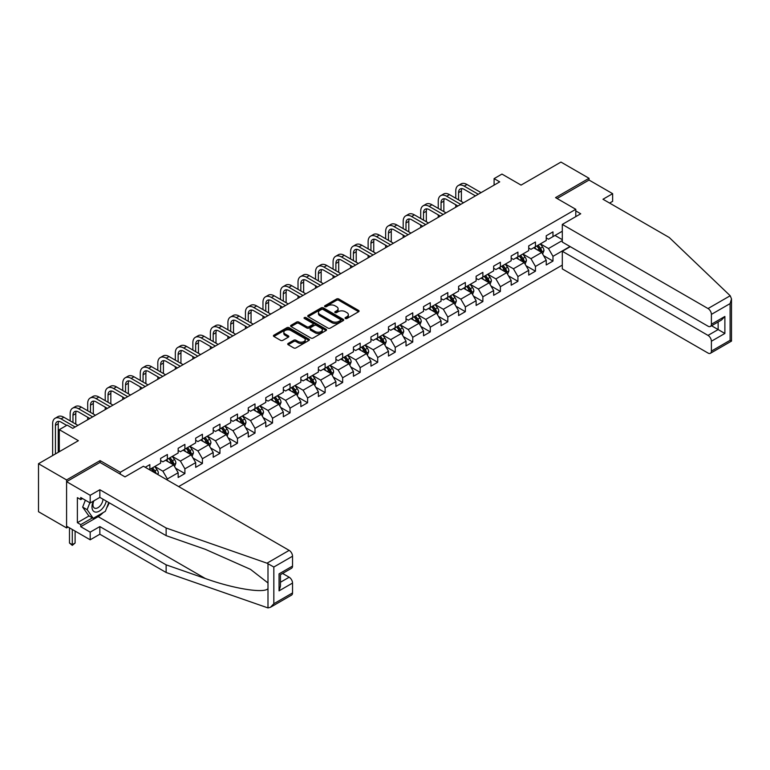 <?xml version="1.0" encoding="UTF-8"?>
<svg xmlns="http://www.w3.org/2000/svg" width="770" height="770" viewBox="0 0 770 770"><rect width="100%" height="100%" fill="white"/><g stroke="black" fill="none" stroke-linecap="round" stroke-linejoin="round"><path stroke-width="1.16" d="M345.374 318.491A1.088 0.626 0 0 0 346.914 318.491L358.637 311.725A1.559 0.905 0 0 0 359.089 311.09A1.559 0.905 0 0 0 358.637 310.454L338.781 298.991A1.559 0.905 0 0 0 336.577 298.991L324.863 305.757A1.088 0.626 0 0 0 326.403 306.653L327.924 305.777A4.995 2.878 0 0 1 334.979 305.777L336.634 306.73A4.995 2.878 0 0 1 338.097 308.77A4.995 2.878 0 0 1 336.634 310.811L335.114 311.677A1.088 0.626 0 0 0 336.663 312.572L338.174 311.696A4.995 2.878 0 0 1 345.239 311.696L346.895 312.649A4.995 2.878 0 0 1 348.348 314.689A4.995 2.878 0 0 1 346.895 316.73L345.374 317.606A1.088 0.626 0 0 0 345.374 318.491L345.374 317.606M288.163 343.439A1.559 0.905 0 0 0 287.711 344.075A1.559 0.905 0 0 0 288.163 344.71L293.736 347.925A1.559 0.905 0 0 0 295.94 347.925L308.953 340.417A1.559 0.905 0 0 0 309.405 339.772A1.559 0.905 0 0 0 308.953 339.137L289.106 327.683A1.559 0.905 0 0 0 286.892 327.683L273.879 335.191A1.559 0.905 0 0 0 273.427 335.826A1.559 0.905 0 0 0 273.879 336.461L280.607 340.35A1.559 0.905 0 0 0 282.811 340.35L288.384 337.135A1.559 0.905 0 0 0 288.846 336.5A1.559 0.905 0 0 0 288.384 335.864L285.044 333.939A4.168 2.406 0 0 1 283.822 332.236A4.168 2.406 0 0 1 286.401 330.003A4.168 2.406 0 0 1 290.945 330.532L304.015 338.078A4.168 2.406 0 0 1 305.238 339.772A4.168 2.406 0 0 1 302.668 342.005A4.168 2.406 0 0 1 298.115 341.476L295.94 340.225A1.559 0.905 0 0 0 293.736 340.225L288.163 343.439L288.163 344.71L293.736 341.524L293.736 340.225M609.599 203.078L612.641 201.326L612.641 193.674L589.04 180.045L589.04 178.294L560.955 162.075L521.069 185.108L501.963 174.078L494.099 178.621L499.72 181.864L72.765 428.361L67.154 425.117L59.29 429.66L59.29 451.711M100.071 462.481L100.071 460.604L66.586 479.931L38.5 463.713L78.386 440.69L59.29 429.66M100.071 460.604L120.293 472.28L575.787 209.305L575.787 216.63M589.04 178.294L555.555 197.63L575.787 209.305M328.03 328.126A1.559 0.905 0 0 0 330.234 328.126L343.247 320.609A1.559 0.905 0 0 0 343.709 319.974A1.559 0.905 0 0 0 343.247 319.338L323.4 307.875A1.559 0.905 0 0 0 321.196 307.875L308.183 315.392A1.559 0.905 0 0 0 307.721 316.027A1.559 0.905 0 0 0 308.183 316.663L328.03 328.126M304.814 318.732A1.088 0.626 0 0 1 305.921 318.886L326.085 330.522L313.092 338.03A1.559 0.905 0 0 1 310.887 338.03L291.031 326.567L291.031 325.296A1.559 0.905 0 0 0 290.579 325.931A1.559 0.905 0 0 0 291.031 326.567M291.031 325.296L296.604 322.072A1.559 0.905 0 0 1 298.808 322.072L306.855 326.721A1.559 0.905 0 0 0 309.059 326.721L312.755 324.594A1.559 0.905 0 0 0 313.217 323.958A1.559 0.905 0 0 0 312.755 323.313L304.371 318.482A1.088 0.626 0 0 1 305.921 317.587L326.105 329.242A1.559 0.905 0 0 1 326.557 329.878A1.559 0.905 0 0 1 326.105 330.513L326.105 329.242M66.586 479.931L66.586 527.931L38.5 511.713L38.5 463.713M120.293 474.156L120.293 472.28M178.659 486.582L562.302 265.092M562.302 231.231L552.976 236.611L552.976 231.876L546.238 235.774L546.238 240.5L535.448 246.727L535.448 242.001L528.711 245.89L528.711 250.625L517.921 256.853L517.921 252.117L511.184 256.006L511.184 260.741L500.394 266.969L500.394 262.233L493.647 266.131L493.647 270.867L482.867 277.094L482.867 272.359L476.12 276.247L476.12 280.983L465.34 287.21L465.34 282.475L458.593 286.363L458.593 291.099L447.813 297.326L447.813 292.59L441.066 296.489L441.066 301.224L430.286 307.451L430.286 302.716L423.539 306.604L423.539 311.34L412.758 317.567L412.758 312.832L406.011 316.72L406.011 321.456L395.231 327.683L395.231 322.948L388.484 326.846L388.484 331.581L377.704 337.809L377.704 333.073L370.957 336.962L370.957 341.697L360.177 347.925L360.177 343.189L353.43 347.087L353.43 351.823L342.65 358.04L342.65 353.315L335.903 357.203L335.903 361.939L325.123 368.166L325.123 363.43L318.376 367.319L318.376 372.054L307.596 378.282L307.596 373.546L300.849 377.444L300.849 382.18L290.059 388.407L290.059 383.672L283.322 387.56L283.322 392.296L272.532 398.523L272.532 393.788L265.794 397.676L265.794 402.412L255.005 408.639L255.005 403.904L248.267 407.802L248.267 412.537L237.478 418.764L237.478 414.029L230.74 417.918L230.74 422.653L219.951 428.88L219.951 424.145L213.213 428.033L213.213 432.769L202.423 438.996L202.423 434.261L195.686 438.159L195.686 442.894L184.896 449.122L184.896 444.386L178.159 448.275L178.159 453.01L167.369 459.238L167.369 454.502L160.632 458.4L160.632 463.136L149.842 469.353L149.842 464.628L145.241 467.284M570.002 246.506L552.976 256.333L552.976 261.069L546.238 264.957L546.238 260.221L535.448 266.449L535.448 271.184L528.711 275.083L528.711 270.347L517.921 276.574L517.921 281.31L511.184 285.198L511.184 280.463L500.394 286.69L500.394 291.426L493.647 295.314L493.647 290.579L482.867 296.806L482.867 301.542L476.12 305.44L476.12 300.704L465.34 306.932L465.34 311.667L458.593 315.556L458.593 310.82L447.813 317.048L447.813 321.783L441.066 325.681L441.066 320.946L430.286 327.173L430.286 331.909L423.539 335.797L423.539 331.061L412.758 337.289L412.758 342.024L406.011 345.913L406.011 341.177L395.231 347.405L395.231 352.14L388.484 356.038L388.484 351.303L377.704 357.53L377.704 362.266L370.957 366.154L370.957 361.419L360.177 367.646L360.177 372.382L353.43 376.27L353.43 371.535L342.65 377.762L342.65 382.498L335.903 386.396L335.903 381.66L325.123 387.887L325.123 392.623L318.376 396.512L318.376 391.776L307.596 398.003L307.596 402.739L300.849 406.627L300.849 401.892L290.059 408.119L290.059 412.855L283.322 416.753L283.322 412.017L272.532 418.245L272.532 422.98L265.794 426.869L265.794 422.133L255.005 428.361L255.005 433.096L248.267 436.994L248.267 432.259L237.478 438.486L237.478 443.222L230.74 447.11L230.74 442.375L219.951 448.602L219.951 453.338L213.213 457.226L213.213 452.49L202.423 458.718L202.423 463.453L195.686 467.351L195.686 462.616L184.896 468.843L184.896 473.579L178.159 477.467L178.159 472.732L167.369 478.959L167.369 480.057M149.842 469.353L149.341 469.652M165.569 460.277L173.664 464.945L162.874 471.173L154.789 466.505M160.632 460.537L162.874 461.836L167.369 459.238M162.874 471.173L167.369 478.959M173.664 464.945L178.159 472.732M183.106 450.161L191.191 454.829L180.401 461.057L172.316 456.389M178.159 450.421L180.401 451.711L184.896 449.122M180.401 461.057L184.896 468.843M191.191 454.829L195.686 462.616M200.633 440.036L208.718 444.714L197.928 450.931L189.844 446.263M195.686 440.296L197.928 441.595L202.423 438.996M197.928 450.931L202.423 458.718M208.718 444.714L213.213 452.49M218.16 429.92L226.245 434.588L215.456 440.815L207.371 436.147M213.213 430.18L215.456 431.479L219.951 428.88M215.456 440.815L219.951 448.602M226.245 434.588L230.74 442.375M235.687 419.804L243.772 424.472L232.983 430.7L224.898 426.031M230.74 420.054L232.983 421.354L237.478 418.764M232.983 430.7L237.478 438.486M243.772 424.472L248.267 432.259M253.214 409.678L261.3 414.347L250.51 420.574L242.425 415.906M248.267 409.938L250.51 411.238L255.005 408.639M250.51 420.574L255.005 428.361M261.3 414.347L265.794 422.133M270.742 399.563L278.827 404.231L268.047 410.458L259.952 405.79M265.794 399.822L268.047 401.122L272.532 398.523M268.047 410.458L272.532 418.245M278.827 404.231L283.322 412.017M288.269 389.437L296.354 394.115L285.574 400.342L277.479 395.664M283.322 389.697L285.574 390.996L290.059 388.407M285.574 400.342L290.059 408.119M296.354 394.115L300.849 401.892M305.796 379.321L313.881 383.989L303.101 390.217L295.006 385.549M300.849 379.581L303.101 380.881L307.596 378.282M303.101 390.217L307.596 398.003M313.881 383.989L318.376 391.776M323.323 369.205L331.408 373.873L320.628 380.101L312.533 375.433M318.376 369.465L320.628 370.755L325.123 368.166M320.628 380.101L325.123 387.887M331.408 373.873L335.903 381.66M340.85 359.08L348.935 363.758L338.155 369.985L330.061 365.307M335.903 359.34L338.155 360.639L342.65 358.04M338.155 369.985L342.65 377.762M348.935 363.758L353.43 371.535M358.377 348.964L366.462 353.632L355.682 359.86L347.588 355.191M353.43 349.224L355.682 350.523L360.177 347.925M355.682 359.86L360.177 367.646M366.462 353.632L370.957 361.419M375.904 338.848L383.989 343.516L373.209 349.744L365.115 345.075M370.957 339.108L373.209 340.398L377.704 337.809M373.209 349.744L377.704 357.53M383.989 343.516L388.484 351.303M393.432 328.723L401.517 333.4L390.736 339.618L382.642 334.95M388.484 328.983L390.736 330.282L395.231 327.683M390.736 339.618L395.231 347.405M401.517 333.4L406.011 341.177M410.959 318.607L419.044 323.275L408.264 329.502L400.169 324.834M406.011 318.867L408.264 320.166L412.758 317.567M408.264 329.502L412.758 337.289M419.044 323.275L423.539 331.061M428.486 308.491L436.571 313.159L425.791 319.386L417.696 314.718M423.539 308.741L425.791 310.041L430.286 307.451M425.791 319.386L430.286 327.173M436.571 313.159L441.066 320.946M446.013 298.365L454.098 303.034L443.318 309.261L435.223 304.593M441.066 298.625L443.318 299.925L447.813 297.326M443.318 309.261L447.813 317.048M454.098 303.034L458.593 310.82M463.54 288.25L471.635 292.918L460.845 299.145L452.75 294.477M458.593 288.509L460.845 289.809L465.34 287.21M460.845 299.145L465.34 306.932M471.635 292.918L476.12 300.704M481.067 278.124L489.162 282.802L478.372 289.029L470.278 284.351M476.12 278.384L478.372 279.683L482.867 277.094M478.372 289.029L482.867 296.806M489.162 282.802L493.647 290.579M498.594 268.008L506.689 272.676L495.899 278.904L487.805 274.236M493.647 268.268L495.899 269.567L500.394 266.969M495.899 278.904L500.394 286.69M506.689 272.676L511.184 280.463M516.121 257.892L524.216 262.56L513.426 268.788L505.332 264.12M511.184 258.152L513.426 259.442L517.921 256.853M513.426 268.788L517.921 276.574M524.216 262.56L528.711 270.347M533.649 247.767L541.743 252.444L530.953 258.672L522.869 253.994M528.711 248.027L530.953 249.326L535.448 246.727M530.953 258.672L535.448 266.449M541.743 252.444L546.238 260.221M562.302 240.567L548.481 248.546L540.396 243.878M554.997 235.447L562.302 239.662M546.238 237.911L548.481 239.21L552.976 236.611M548.481 248.546L552.976 256.333M66.586 527.931L68.107 527.055M494.099 178.621L494.099 185.108M543.591 255.65L552.976 261.069M526.064 265.775L535.448 271.184M508.537 275.891L517.921 281.31M491.01 286.007L500.394 291.426M473.483 296.132L482.867 301.542M455.956 306.248L465.34 311.667M438.428 316.364L447.813 321.783M420.901 326.49L430.286 331.909M403.374 336.606L412.758 342.024M385.847 346.721L395.231 352.14M368.32 356.847L377.704 362.266M350.793 366.963L360.177 372.382M333.266 377.088L342.65 382.498M315.739 387.204L325.123 392.623M298.211 397.32L307.596 402.739M280.684 407.445L290.059 412.855M263.157 417.561L272.532 422.98M245.63 427.677L255.005 433.096M228.103 437.803L237.478 443.222M210.576 447.919L219.951 453.338M193.049 458.034L202.423 463.453M175.522 468.16L184.896 473.579M345.807 318.645L346.895 318.029A4.995 2.878 0 0 0 348.348 315.989L348.348 314.689M338.097 308.77L338.097 310.069A4.995 2.878 0 0 1 336.634 312.1L335.556 312.726M358.618 311.744L338.781 300.29A1.559 0.905 0 0 0 336.577 300.29L325.296 306.806M343.247 319.338L343.247 320.609L323.4 309.174A1.559 0.905 0 0 0 321.196 309.174L308.202 316.672L308.183 315.392M340.494 320.416A1.088 0.626 0 0 0 340.494 319.531L323.073 309.473A1.088 0.626 0 0 0 321.523 309.473L319.925 310.397A4.995 2.878 0 0 0 318.462 312.428A4.995 2.878 0 0 0 319.925 314.468L331.841 321.34A4.995 2.878 0 0 0 338.896 321.34L340.494 320.416L340.494 321.716A1.088 0.626 0 0 0 340.812 321.273L340.812 319.974M318.462 312.428L318.462 313.727A4.995 2.878 0 0 0 319.925 315.767L319.925 314.468M340.494 321.716L338.896 322.64A4.995 2.878 0 0 1 331.841 322.64L319.925 315.767M291.05 326.576L296.604 323.371L296.604 322.072M313.217 323.958L313.217 325.248A1.559 0.905 0 0 1 312.755 325.893L309.059 328.02A1.559 0.905 0 0 1 306.855 328.02L298.808 323.371A1.559 0.905 0 0 0 296.604 323.371M315.209 331.543A4.168 2.406 0 0 0 319.762 332.072A4.168 2.406 0 0 0 322.332 329.849A4.168 2.406 0 0 0 321.109 328.145L316.508 325.479A1.559 0.905 0 0 0 314.304 325.479L310.608 327.616A1.559 0.905 0 0 0 310.146 328.251A1.559 0.905 0 0 0 310.608 328.886L315.209 331.543L315.209 332.842A4.168 2.406 0 0 0 319.762 333.372A4.168 2.406 0 0 0 322.332 331.139L322.332 329.849M310.146 328.251L310.146 329.55A1.559 0.905 0 0 0 310.608 330.186L310.608 328.886M315.209 332.842L310.608 330.186M305.238 339.772L305.238 341.072A4.168 2.406 0 0 1 302.668 343.295A4.168 2.406 0 0 1 298.115 342.775L295.94 341.524A1.559 0.905 0 0 0 293.736 341.524M283.822 332.236L283.822 333.525A4.168 2.406 0 0 0 285.044 335.229L285.044 333.939M288.365 337.144L285.044 335.229M308.934 340.427L289.106 328.973A1.559 0.905 0 0 0 286.892 328.973L273.899 336.48M542.629 253.975L543.966 250.616A4.206 2.435 -120 0 0 542.619 247.026L540.299 243.926M536.257 249.278L534.688 247.17M536.815 245.938L539.135 249.037A4.206 2.435 60 0 1 540.338 251.569L541.695 250.789A4.206 2.435 -120 0 0 540.482 248.258L538.163 245.158M537.113 245.774L539.683 249.201A2.146 1.242 60 0 1 540.078 249.855L541.695 250.789M455.763 198.265L455.763 190.999A11.916 6.882 60 0 1 458.237 185.541L461.047 183.924A11.916 6.882 60 0 1 467.005 184.511L481.067 192.635M458.237 185.541A11.916 6.882 60 0 1 464.195 186.128L478.257 194.252M475.446 195.878L464.195 189.372A7.941 4.591 -120 0 0 460.219 188.987A7.941 4.591 -120 0 0 458.574 192.615L458.574 199.882M461.885 188.612A7.941 4.591 -120 0 0 461.384 190.999L461.384 201.509M455.763 207.236L455.763 204.753M93.401 501.106A10.328 5.968 120 0 0 95.634 512.108A10.328 5.968 120 0 0 106.279 501.097M93.95 500.789A7.074 4.081 120 0 0 94.421 508.056A7.074 4.081 120 0 0 95.451 508.373A7.074 4.081 120 0 0 102.949 499.172M108.763 502.531L105.346 511.328L93.218 518.335L88.723 515.736L82.659 507.112L85.355 500.173M93.218 518.335L87.154 509.701L89.849 502.762M82.659 507.112L87.154 509.701M730.201 295.747L731.5 298.895L730.104 303.592L711.393 314.391A4.764 2.753 -120 0 0 708.025 308.549L730.201 295.747L669.265 237.516L602.977 199.247L612.641 193.674M570.281 246.669L562.302 251.27L562.302 268.913L708.025 353.055A4.764 2.753 -120 0 0 710.412 353.286A4.764 2.753 -120 0 0 711.393 351.101L711.393 341.245A4.764 2.753 -120 0 0 708.025 335.402L718.14 329.57L724.878 333.458L711.393 341.245M562.302 251.27L708.025 335.402M575.787 210.922L580.724 213.781L562.302 224.417L562.302 242.059L708.025 326.191A4.764 2.753 -120 0 0 710.412 326.432A4.764 2.753 -120 0 0 711.393 324.247L711.393 314.391M562.302 224.417L708.025 308.549M589.04 180.045L557.076 198.506M711.557 325.768L718.14 329.57L718.14 321.966M711.393 324.247L724.878 316.46L721.509 320.022L710.412 326.432M711.393 351.101L730.104 340.302L730.817 340.715M103.113 512.618A17.874 10.318 -60 0 1 98.165 516.651L80.744 526.699L90.186 532.147L99.85 526.574L166.137 564.843L166.137 572.495L267.989 607.925L270.453 607.289L273.831 603.728L292.533 592.929A4.764 2.753 60 0 1 291.551 595.114L270.453 607.289M166.137 564.843L205.321 578.511C233.146 588.626 264.331 593.651 267.989 588.607L267.989 582.957L250.491 569.357L205.321 549.318L166.137 535.65L99.85 497.382L90.186 502.964L80.744 497.507L80.744 499.586L77.375 497.641L77.375 522.676L80.744 524.63L92.429 517.883M90.186 532.147L90.186 539.809L66.586 526.179L66.586 481.683L99.956 462.414L125.01 476.88L143.441 466.245L289.164 550.377A4.764 2.753 60 0 1 292.533 556.219L292.533 566.075A4.764 2.753 60 0 1 291.551 568.26L280.453 574.67L280.453 586.163L279.058 590.86L279.058 573.862C280.867 574.911 280.867 574.911 279.058 573.862L292.533 566.075M99.85 526.574L99.85 534.226L90.186 539.809M166.137 572.495L99.85 534.226M292.533 556.219L273.831 567.018L266.988 563.188L166.137 527.999L99.85 489.73L90.186 495.303L90.186 502.964M90.186 495.303L66.586 481.683M80.744 526.699L80.744 524.63M99.85 489.73L99.85 497.382M166.137 527.999L166.137 535.65M280.453 582.264L289.164 577.231A4.764 2.753 60 0 1 292.533 583.073L292.533 592.929M289.164 577.231L282.58 573.438M109.205 502.781A17.874 10.318 -60 0 1 106.664 507.94M82.544 498.546L80.744 499.586M77.375 522.676L89.06 515.929M525.101 264.1L526.439 260.732A4.206 2.435 -120 0 0 525.092 257.142L522.772 254.052M518.73 259.394L517.161 257.296M519.288 256.064L521.608 259.153A4.206 2.435 60 0 1 522.811 261.685L524.168 260.914A4.206 2.435 -120 0 0 522.955 258.373L520.635 255.284M519.586 255.89L522.156 259.326A2.146 1.242 60 0 1 522.551 259.981L524.168 260.914M507.574 274.216L508.912 270.847A4.206 2.435 -120 0 0 507.565 267.267L505.245 264.168M501.203 269.519L499.624 267.411M501.761 266.179L504.081 269.279A4.206 2.435 60 0 1 505.284 271.81L506.641 271.03A4.206 2.435 -120 0 0 505.428 268.499L503.108 265.4M502.059 266.006L504.629 269.442A2.146 1.242 60 0 1 505.024 270.097L506.641 271.03M438.236 208.381L438.236 201.114A11.916 6.882 60 0 1 440.709 195.657L443.51 194.04A11.916 6.882 60 0 1 449.478 194.627L463.54 202.751M440.709 195.657A11.916 6.882 60 0 1 446.667 196.254L460.73 204.377M457.919 205.994L446.667 199.497A7.941 4.591 -120 0 0 442.692 199.103A7.941 4.591 -120 0 0 441.046 202.741L441.046 210.008M444.357 198.737A7.941 4.591 -120 0 0 443.857 201.114L443.857 211.625M438.236 217.361L438.236 214.869M420.709 218.497L420.709 211.24A11.916 6.882 60 0 1 423.182 205.783L425.983 204.156A11.916 6.882 60 0 1 431.951 204.753L446.013 212.867M423.182 205.783A11.916 6.882 60 0 1 429.14 206.37L443.202 214.493M440.392 216.11L429.14 209.613A7.941 4.591 -120 0 0 425.165 209.219A7.941 4.591 -120 0 0 423.519 212.857L423.519 220.124M426.83 208.853A7.941 4.591 -120 0 0 426.33 211.24L426.33 221.741M420.709 227.477L420.709 224.984M490.047 284.332L491.385 280.973A4.206 2.435 -120 0 0 490.038 277.383L487.718 274.284M483.675 279.635L482.097 277.527M484.234 276.295L486.553 279.394A4.206 2.435 60 0 1 487.757 281.926L489.104 281.146A4.206 2.435 -120 0 0 487.901 278.615L485.581 275.525M484.532 276.132L487.102 279.568A2.146 1.242 60 0 1 487.487 280.213L489.104 281.146M472.52 294.458L473.858 291.089A4.206 2.435 -120 0 0 472.511 287.499L470.191 284.409M466.148 289.751L464.57 287.653M466.707 286.421L469.026 289.51A4.206 2.435 60 0 1 470.229 292.042L471.577 291.272A4.206 2.435 -120 0 0 470.374 288.731L468.054 285.641M467.005 286.248L469.575 289.684A2.146 1.242 60 0 1 469.96 290.338L471.577 291.272M454.993 304.574L456.331 301.205A4.206 2.435 -120 0 0 454.983 297.624L452.664 294.525M448.621 299.877L447.043 297.769M449.18 296.537L451.499 299.636A4.206 2.435 60 0 1 452.702 302.167L454.05 301.388A4.206 2.435 -120 0 0 452.847 298.856L450.527 295.757M449.478 296.373L452.048 299.8A2.146 1.242 60 0 1 452.433 300.454L454.05 301.388M403.182 228.623L403.182 221.356A11.916 6.882 60 0 1 405.655 215.898L408.456 214.281A11.916 6.882 60 0 1 414.414 214.869L428.486 222.992M405.655 215.898A11.916 6.882 60 0 1 411.613 216.495L425.675 224.609M422.865 226.236L411.613 219.739A7.941 4.591 -120 0 0 407.638 219.344A7.941 4.591 -120 0 0 405.992 222.973L405.992 230.24M409.303 218.978A7.941 4.591 -120 0 0 408.803 221.356L408.803 231.866M403.182 237.603L403.182 235.11M385.655 238.738L385.655 231.472A11.916 6.882 60 0 1 388.128 226.024L390.929 224.397A11.916 6.882 60 0 1 396.887 224.984L410.959 233.108M388.128 226.024A11.916 6.882 60 0 1 394.086 226.611L408.148 234.734M405.338 236.352L394.086 229.855A7.941 4.591 -120 0 0 390.111 229.46A7.941 4.591 -120 0 0 388.465 233.098L388.465 240.365M391.766 229.094A7.941 4.591 -120 0 0 391.275 231.472L391.275 241.982M385.655 247.719L385.655 245.226M368.127 248.864L368.127 241.597A11.916 6.882 60 0 1 370.601 236.14L373.402 234.513A11.916 6.882 60 0 1 379.36 235.11L393.432 243.233M370.601 236.14A11.916 6.882 60 0 1 376.559 236.727L390.621 244.85M387.811 246.477L376.559 239.97A7.941 4.591 -120 0 0 372.584 239.576A7.941 4.591 -120 0 0 370.938 243.214L370.938 250.481M374.239 239.21A7.941 4.591 -120 0 0 373.748 241.597L373.748 252.108M368.127 257.834L368.127 255.342M437.466 314.699L438.804 311.33A4.206 2.435 -120 0 0 437.456 307.74L435.137 304.65M431.094 309.992L429.516 307.894M431.652 306.653L433.972 309.752A4.206 2.435 60 0 1 435.175 312.283L436.523 311.503A4.206 2.435 -120 0 0 435.32 308.972L433 305.882M431.951 306.489L434.521 309.925A2.146 1.242 60 0 1 434.906 310.57L436.523 311.503M350.6 258.98L350.6 251.713A11.916 6.882 60 0 1 353.064 246.256L355.875 244.639A11.916 6.882 60 0 1 361.833 245.226L375.904 253.349M353.064 246.256A11.916 6.882 60 0 1 359.032 246.852L373.094 254.966M370.283 256.593L359.032 250.096A7.941 4.591 -120 0 0 355.057 249.701A7.941 4.591 -120 0 0 353.411 253.34L353.411 260.597M356.712 249.336A7.941 4.591 -120 0 0 356.221 251.713L356.221 262.224M350.6 267.96L350.6 265.467M419.939 324.815L421.277 321.446A4.206 2.435 -120 0 0 419.929 317.866L417.61 314.766M413.567 320.108L411.989 318.01M414.125 316.778L416.445 319.868A4.206 2.435 60 0 1 417.648 322.409L418.995 321.629A4.206 2.435 -120 0 0 417.792 319.098L415.473 315.998M414.424 316.605L416.994 320.041A2.146 1.242 60 0 1 417.378 320.695L418.995 321.629M333.073 269.096L333.073 261.829A11.916 6.882 60 0 1 335.537 256.381L338.348 254.755A11.916 6.882 60 0 1 344.306 255.342L358.377 263.465M335.537 256.381A11.916 6.882 60 0 1 341.505 256.968L355.567 265.092M352.756 266.709L341.505 260.212A7.941 4.591 -120 0 0 337.53 259.817A7.941 4.591 -120 0 0 335.884 263.456L335.884 270.722M339.185 259.452A7.941 4.591 -120 0 0 338.694 261.829L338.694 272.339M333.073 278.076L333.073 275.583M402.412 334.931L403.74 331.562A4.206 2.435 -120 0 0 402.402 327.981L400.082 324.882M396.04 330.234L394.461 328.126M396.598 326.894L398.918 329.993A4.206 2.435 60 0 1 400.121 332.525L401.468 331.745A4.206 2.435 -120 0 0 400.265 329.214L397.946 326.114M396.897 326.73L399.466 330.157A2.146 1.242 60 0 1 399.851 330.811L401.468 331.745M315.546 279.221L315.546 271.954A11.916 6.882 60 0 1 318.01 266.497L320.82 264.88A11.916 6.882 60 0 1 326.778 265.467L340.85 273.591M318.01 266.497A11.916 6.882 60 0 1 323.968 267.084L338.04 275.208M335.229 276.834L323.968 270.328A7.941 4.591 -120 0 0 320.002 269.933A7.941 4.591 -120 0 0 318.356 273.571L318.356 280.838M321.658 269.567A7.941 4.591 -120 0 0 321.167 271.954L321.167 282.465M315.546 288.192L315.546 285.708M384.885 345.056L386.213 341.688A4.206 2.435 -120 0 0 384.875 338.097L382.555 335.008M378.513 340.35L376.934 338.251M379.071 337.019L381.391 340.109A4.206 2.435 60 0 1 382.594 342.64L383.941 341.861A4.206 2.435 -120 0 0 382.738 339.329L380.418 336.24M379.369 336.846L381.939 340.282A2.146 1.242 60 0 1 382.324 340.927L383.941 341.861M298.019 289.337L298.019 282.07A11.916 6.882 60 0 1 300.483 276.613L303.293 274.996A11.916 6.882 60 0 1 309.251 275.583L323.323 283.707M300.483 276.613A11.916 6.882 60 0 1 306.441 277.21L320.512 285.324M317.702 286.95L306.441 280.453A7.941 4.591 -120 0 0 302.475 280.059A7.941 4.591 -120 0 0 300.829 283.697L300.829 290.954M304.131 279.693A7.941 4.591 -120 0 0 303.64 282.07L303.64 292.581M298.019 298.317L298.019 295.824M367.357 355.172L368.686 351.803A4.206 2.435 -120 0 0 367.348 348.223L365.028 345.124M360.986 350.466L359.407 348.367M361.544 347.135L363.864 350.235A4.206 2.435 60 0 1 365.067 352.766L366.414 351.986A4.206 2.435 -120 0 0 365.211 349.455L362.891 346.356M361.833 346.962L364.412 350.398A2.146 1.242 60 0 1 364.797 351.053L366.414 351.986M280.492 299.453L280.492 292.196A11.916 6.882 60 0 1 282.956 286.738L285.766 285.112A11.916 6.882 60 0 1 291.724 285.708L305.796 293.822M282.956 286.738A11.916 6.882 60 0 1 288.914 287.325L302.985 295.449M300.175 297.066L288.914 290.569A7.941 4.591 -120 0 0 284.948 290.175A7.941 4.591 -120 0 0 283.302 293.813L283.302 301.08M286.604 289.809A7.941 4.591 -120 0 0 286.113 292.196L286.113 302.697M280.492 308.433L280.492 305.94M349.83 365.288L351.159 361.929A4.206 2.435 -120 0 0 349.821 358.339L347.501 355.24M343.458 360.591L341.88 358.483M344.017 357.251L346.336 360.35A4.206 2.435 60 0 1 347.539 362.882L348.887 362.102A4.206 2.435 -120 0 0 347.684 359.571L345.364 356.472M344.306 357.088L346.885 360.514A2.146 1.242 60 0 1 347.27 361.168L348.887 362.102M262.965 309.579L262.965 302.312A11.916 6.882 60 0 1 265.429 296.854L268.239 295.237A11.916 6.882 60 0 1 274.197 295.824L288.269 303.948M265.429 296.854A11.916 6.882 60 0 1 271.387 297.441L285.458 305.565M282.648 307.192L271.387 300.685A7.941 4.591 -120 0 0 267.421 300.3A7.941 4.591 -120 0 0 265.775 303.929L265.775 311.195M269.077 299.925A7.941 4.591 -120 0 0 268.586 302.312L268.586 312.822M262.965 318.549L262.965 316.066M332.293 375.414L333.631 372.045A4.206 2.435 -120 0 0 332.293 368.455L329.974 365.365M325.931 370.707L324.353 368.609M326.49 367.377L328.809 370.466A4.206 2.435 60 0 1 330.012 372.998L331.36 372.228A4.206 2.435 -120 0 0 330.157 369.687L327.837 366.597M326.778 367.203L329.358 370.639A2.146 1.242 60 0 1 329.743 371.294L331.36 372.228M245.438 319.694L245.438 312.428A11.916 6.882 60 0 1 247.901 306.97L250.712 305.353A11.916 6.882 60 0 1 256.67 305.94L270.742 314.064M247.901 306.97A11.916 6.882 60 0 1 253.859 307.567L267.931 315.69M265.121 317.307L253.859 310.811A7.941 4.591 -120 0 0 249.894 310.416A7.941 4.591 -120 0 0 248.248 314.054L248.248 321.321M251.549 310.05A7.941 4.591 -120 0 0 251.058 312.428L251.058 322.938M245.438 328.675L245.438 326.182M314.766 385.529L316.104 382.161A4.206 2.435 -120 0 0 314.766 378.58L312.447 375.481M308.404 380.832L306.826 378.725M308.963 377.493L311.282 380.592A4.206 2.435 60 0 1 312.485 383.123L313.833 382.344A4.206 2.435 -120 0 0 312.63 379.812L310.31 376.713M309.251 377.319L311.831 380.755A2.146 1.242 60 0 1 312.216 381.41L313.833 382.344M227.91 329.81L227.91 322.553A11.916 6.882 60 0 1 230.374 317.096L233.185 315.469A11.916 6.882 60 0 1 239.143 316.066L253.214 324.18M230.374 317.096A11.916 6.882 60 0 1 236.332 317.683L250.404 325.806M247.594 327.423L236.332 320.926A7.941 4.591 -120 0 0 232.367 320.532A7.941 4.591 -120 0 0 230.721 324.17L230.721 331.437M234.022 320.166A7.941 4.591 -120 0 0 233.522 322.553L233.522 333.054M227.91 338.79L227.91 336.298M297.239 395.645L298.577 392.286A4.206 2.435 -120 0 0 297.239 388.696L294.92 385.597M290.877 390.948L289.299 388.84M291.435 387.608L293.755 390.708A4.206 2.435 60 0 1 294.958 393.239L296.306 392.459A4.206 2.435 -120 0 0 295.103 389.928L292.783 386.838M291.724 387.445L294.304 390.881A2.146 1.242 60 0 1 294.689 391.526L296.306 392.459M210.383 339.936L210.383 332.669A11.916 6.882 60 0 1 212.847 327.212L215.658 325.594A11.916 6.882 60 0 1 221.616 326.182L235.687 334.305M212.847 327.212A11.916 6.882 60 0 1 218.805 327.808L232.877 335.922M230.066 337.549L218.805 331.052A7.941 4.591 -120 0 0 214.84 330.657A7.941 4.591 -120 0 0 213.194 334.286L213.194 341.553M216.495 330.292A7.941 4.591 -120 0 0 215.995 332.669L215.995 343.179M210.383 348.916L210.383 346.423M279.712 405.771L281.05 402.402A4.206 2.435 -120 0 0 279.712 398.812L277.392 395.722M273.35 401.064L271.772 398.966M273.908 397.734L276.228 400.824A4.206 2.435 60 0 1 277.431 403.355L278.779 402.585A4.206 2.435 -120 0 0 277.575 400.053L275.256 396.954M274.197 397.561L276.776 400.997A2.146 1.242 60 0 1 277.161 401.651L278.779 402.585M192.856 350.052L192.856 342.785A11.916 6.882 60 0 1 195.32 337.337L198.131 335.71A11.916 6.882 60 0 1 204.089 336.298L218.16 344.421M195.32 337.337A11.916 6.882 60 0 1 201.278 337.924L215.35 346.048M212.539 347.665L201.278 341.168A7.941 4.591 -120 0 0 197.312 340.773A7.941 4.591 -120 0 0 195.667 344.411L195.667 351.678M198.968 340.407A7.941 4.591 -120 0 0 198.468 342.785L198.468 353.295M192.856 359.032L192.856 356.539M262.185 415.887L263.523 412.518A4.206 2.435 -120 0 0 262.185 408.937L259.865 405.838M255.823 411.19L254.244 409.082M256.381 407.85L258.701 410.949A4.206 2.435 60 0 1 259.904 413.48L261.251 412.701A4.206 2.435 -120 0 0 260.048 410.169L257.729 407.07M256.67 407.686L259.249 411.113A2.146 1.242 60 0 1 259.634 411.767L261.251 412.701M175.329 360.177L175.329 352.91A11.916 6.882 60 0 1 177.793 347.453L180.603 345.826A11.916 6.882 60 0 1 186.561 346.423L200.633 354.547M177.793 347.453A11.916 6.882 60 0 1 183.751 348.04L197.823 356.164M195.012 357.79L183.751 351.284A7.941 4.591 -120 0 0 179.785 350.889A7.941 4.591 -120 0 0 178.14 354.527L178.14 361.794M181.441 350.523A7.941 4.591 -120 0 0 180.94 352.91L180.94 363.421M175.329 369.148L175.329 366.664M244.658 426.012L245.996 422.643A4.206 2.435 -120 0 0 244.658 419.053L242.338 415.964M238.296 421.306L236.717 419.207M238.854 417.966L241.174 421.065A4.206 2.435 60 0 1 242.377 423.596L243.724 422.817A4.206 2.435 -120 0 0 242.521 420.285L240.202 417.196M239.143 417.802L241.722 421.238A2.146 1.242 60 0 1 242.107 421.883L243.724 422.817M157.802 370.293L157.802 363.026A11.916 6.882 60 0 1 160.266 357.569L163.076 355.952A11.916 6.882 60 0 1 169.034 356.539L183.106 364.662M160.266 357.569A11.916 6.882 60 0 1 166.224 358.166L180.296 366.279M177.485 367.906L166.224 361.409A7.941 4.591 -120 0 0 162.249 361.014A7.941 4.591 -120 0 0 160.612 364.653L160.612 371.91M163.914 360.649A7.941 4.591 -120 0 0 163.413 363.026L163.413 373.537M157.802 379.273L157.802 376.78M227.131 436.128L228.469 432.759A4.206 2.435 -120 0 0 227.131 429.179L224.811 426.079M220.769 431.421L219.19 429.323M221.327 428.091L223.647 431.181A4.206 2.435 60 0 1 224.85 433.722L226.197 432.942A4.206 2.435 -120 0 0 224.994 430.411L222.674 427.311M221.616 427.918L224.195 431.354A2.146 1.242 60 0 1 224.58 432.008L226.197 432.942M140.275 380.409L140.275 373.142A11.916 6.882 60 0 1 142.739 367.694L145.549 366.068A11.916 6.882 60 0 1 151.507 366.655L165.569 374.778M142.739 367.694A11.916 6.882 60 0 1 148.697 368.281L162.768 376.405M159.958 378.022L148.697 371.525A7.941 4.591 -120 0 0 144.722 371.13A7.941 4.591 -120 0 0 143.076 374.769L143.076 382.036M146.387 370.765A7.941 4.591 -120 0 0 145.886 373.142L145.886 383.653M140.275 389.389L140.275 386.896M209.604 446.244L210.941 442.875A4.206 2.435 -120 0 0 209.604 439.295L207.284 436.195M203.242 441.547L201.663 439.439M203.8 438.207L206.119 441.306A4.206 2.435 60 0 1 207.323 443.838L208.67 443.058A4.206 2.435 -120 0 0 207.467 440.527L205.147 437.427M204.089 438.043L206.658 441.47A2.146 1.242 60 0 1 207.053 442.124L208.67 443.058M122.748 390.534L122.748 383.267A11.916 6.882 60 0 1 125.212 377.81L128.022 376.193A11.916 6.882 60 0 1 133.98 376.78L148.042 384.904M125.212 377.81A11.916 6.882 60 0 1 131.169 378.397L145.241 386.521M142.431 388.147L131.169 381.641A7.941 4.591 -120 0 0 127.194 381.246A7.941 4.591 -120 0 0 125.549 384.885L125.549 392.151M128.859 380.881A7.941 4.591 -120 0 0 128.359 383.267L128.359 393.778M122.748 399.505L122.748 397.022M192.077 456.369L193.414 453.001A4.206 2.435 -120 0 0 192.067 449.411L189.757 446.321M185.714 451.663L184.136 449.565M186.273 448.333L188.592 451.422A4.206 2.435 60 0 1 189.795 453.954L191.143 453.174A4.206 2.435 -120 0 0 189.94 450.642L187.62 447.553M186.561 448.159L189.131 451.595A2.146 1.242 60 0 1 189.526 452.24L191.143 453.174M105.221 400.65L105.221 393.383A11.916 6.882 60 0 1 107.684 387.926L110.495 386.309A11.916 6.882 60 0 1 116.453 386.896L130.515 395.02M107.684 387.926A11.916 6.882 60 0 1 113.642 388.523L127.714 396.637M124.904 398.263L113.642 391.766A7.941 4.591 -120 0 0 109.667 391.372A7.941 4.591 -120 0 0 108.021 395.01L108.021 402.267M111.332 391.006A7.941 4.591 -120 0 0 110.832 393.383L110.832 403.894M105.221 409.63L105.221 407.137M174.549 466.485L175.887 463.117A4.206 2.435 -120 0 0 174.54 459.536L172.23 456.437M168.187 461.779L166.609 459.68M168.745 458.448L171.065 461.548A4.206 2.435 60 0 1 172.268 464.079L173.616 463.299A4.206 2.435 -120 0 0 172.413 460.768L170.093 457.669M169.034 458.275L171.604 461.711A2.146 1.242 60 0 1 171.999 462.366L173.616 463.299M87.693 410.766L87.693 403.509A11.916 6.882 60 0 1 90.157 398.052L92.968 396.425A11.916 6.882 60 0 1 98.926 397.022L112.988 405.136M90.157 398.052A11.916 6.882 60 0 1 96.115 398.639L110.187 406.762M107.377 408.379L96.115 401.882A7.941 4.591 -120 0 0 92.14 401.488A7.941 4.591 -120 0 0 90.494 405.126L90.494 412.393M93.805 401.122A7.941 4.591 -120 0 0 93.305 403.509L93.305 414.01M87.693 419.746L87.693 417.253M157.888 474.589L158.36 473.242A4.206 2.435 -120 0 0 157.013 469.652L154.693 466.553M156.108 473.56L156.089 473.415A4.206 2.435 -120 0 0 154.885 470.884L152.566 467.785M151.507 468.401L154.077 471.837A2.146 1.242 60 0 1 154.472 472.482L156.089 473.415M151.218 468.564L153.538 471.664A4.206 2.435 60 0 1 153.971 472.328M70.166 420.892L70.166 413.625A11.916 6.882 60 0 1 72.63 408.167L75.441 406.55A11.916 6.882 60 0 1 81.399 407.137L95.461 415.261M72.63 408.167A11.916 6.882 60 0 1 78.588 408.755L92.66 416.878M89.849 418.505L78.588 411.998A7.941 4.591 -120 0 0 74.613 411.613A7.941 4.591 -120 0 0 72.967 415.242L72.967 422.509M76.278 411.238A7.941 4.591 -120 0 0 75.778 413.625L75.778 424.135M72.293 529.481L72.293 544.659L75.104 543.033L75.104 531.098M75.104 543.033L72.293 545.372L69.483 543.033L69.483 527.854M69.483 543.033L72.293 544.659L72.293 545.372M52.63 455.551L52.63 423.741A11.916 6.882 60 0 1 55.103 418.283L57.914 416.666A11.916 6.882 60 0 1 63.871 417.253L77.934 425.377M55.103 418.283A11.916 6.882 60 0 1 61.061 418.88L75.123 427.003M66.701 425.377L61.061 422.124A7.941 4.591 -120 0 0 57.086 421.729A7.941 4.591 -120 0 0 55.44 425.367L55.44 453.934M58.751 421.363A7.941 4.591 -120 0 0 58.251 423.741L58.251 452.308M346.895 318.029L346.895 316.73M335.114 312.572L335.114 311.677M336.634 312.1L336.634 310.811M324.863 306.653L324.863 305.757M336.577 300.29L336.577 298.991M338.781 300.29L338.781 298.991M358.637 311.725L358.637 310.454M321.196 309.174L321.196 307.875M323.4 309.174L323.4 307.875M331.841 322.64L331.841 321.34M338.896 322.64L338.896 321.34M298.808 323.371L298.808 322.072M306.855 328.02L306.855 326.721M309.059 328.02L309.059 326.721M312.755 325.893L312.755 324.594M305.921 318.886L305.921 317.587M295.94 341.524L295.94 340.225M298.115 342.775L298.115 341.476M288.384 337.135L288.384 335.864M273.879 336.461L273.879 335.191M286.892 328.973L286.892 327.683M289.106 328.973L289.106 327.683M308.953 340.417L308.953 339.137M541.32 252.204L543.938 250.693M540.482 248.258L542.619 247.026M537.489 249.99L539.135 249.037M467.005 184.511L464.195 186.128M461.384 190.999L458.574 192.615M730.104 340.302L730.104 303.592M724.878 316.46L724.878 333.458M267.989 607.925L267.989 588.607M267.989 582.957L267.989 563.65M273.831 567.018L273.831 603.728M292.533 583.073L279.058 590.86M266.988 563.188L289.164 550.377M98.165 516.651L205.321 578.511M523.793 262.32L526.41 260.809M522.955 258.373L525.092 257.142M519.962 260.106L521.608 259.153M506.265 272.436L508.883 270.934M505.428 268.499L507.565 267.267M502.435 270.222L504.081 269.279M449.478 194.627L446.667 196.254M443.857 201.114L441.046 202.741M431.951 204.753L429.14 206.37M426.33 211.24L423.519 212.857M488.738 282.561L491.356 281.05M487.901 278.615L490.038 277.383M484.908 280.347L486.553 279.394M471.211 292.677L473.829 291.166M470.374 288.731L472.511 287.499M467.38 290.463L469.026 289.51M453.684 302.793L456.302 301.291M452.847 298.856L454.983 297.624M449.853 300.589L451.499 299.636M414.414 214.869L411.613 216.495M408.803 221.356L405.992 222.973M396.887 224.984L394.086 226.611M391.275 231.472L388.465 233.098M379.36 235.11L376.559 236.727M373.748 241.597L370.938 243.214M436.157 312.918L438.775 311.407M435.32 308.972L437.456 307.74M432.326 310.705L433.972 309.752M361.833 245.226L359.032 246.852M356.221 251.713L353.411 253.34M418.63 323.034L421.248 321.533M417.792 319.098L419.929 317.866M414.799 320.82L416.445 319.868M344.306 255.342L341.505 256.968M338.694 261.829L335.884 263.456M401.103 333.16L403.721 331.649M400.265 329.214L402.402 327.981M397.272 330.946L398.918 329.993M326.778 265.467L323.968 267.084M321.167 271.954L318.356 273.571M383.575 343.276L386.194 341.764M382.738 339.329L384.875 338.097M379.745 341.062L381.391 340.109M309.251 275.583L306.441 277.21M303.64 282.07L300.829 283.697M366.048 353.392L368.666 351.89M365.211 349.455L367.348 348.223M362.218 351.178L363.864 350.235M291.724 285.708L288.914 287.325M286.113 292.196L283.302 293.813M348.521 363.517L351.139 362.006M347.684 359.571L349.821 358.339M344.69 361.303L346.336 360.35M274.197 295.824L271.387 297.441M268.586 302.312L265.775 303.929M330.994 373.633L333.603 372.122M330.157 369.687L332.293 368.455M327.163 371.419L328.809 370.466M256.67 305.94L253.859 307.567M251.058 312.428L248.248 314.054M313.467 383.749L316.075 382.247M312.63 379.812L314.766 378.58M309.636 381.535L311.282 380.592M239.143 316.066L236.332 317.683M233.522 322.553L230.721 324.17M295.94 393.874L298.548 392.363M295.103 389.928L297.239 388.696M292.109 391.661L293.755 390.708M221.616 326.182L218.805 327.808M215.995 332.669L213.194 334.286M278.413 403.99L281.021 402.479M277.575 400.053L279.712 398.812M274.582 401.776L276.228 400.824M204.089 336.298L201.278 337.924M198.468 342.785L195.667 344.411M260.886 414.106L263.494 412.605M260.048 410.169L262.185 408.937M257.055 411.902L258.701 410.949M186.561 346.423L183.751 348.04M180.94 352.91L178.14 354.527M243.359 424.231L245.967 422.72M242.521 420.285L244.658 419.053M239.528 422.018L241.174 421.065M169.034 356.539L166.224 358.166M163.413 363.026L160.612 364.653M225.831 434.347L228.44 432.846M224.994 430.411L227.131 429.179M222.001 432.134L223.647 431.181M151.507 366.655L148.697 368.281M145.886 373.142L143.076 374.769M208.304 444.473L210.913 442.962M207.467 440.527L209.604 439.295M204.474 442.259L206.119 441.306M133.98 376.78L131.169 378.397M128.359 383.267L125.549 384.885M190.777 454.589L193.385 453.078M189.94 450.642L192.067 449.411M186.946 452.375L188.592 451.422M116.453 386.896L113.642 388.523M110.832 393.383L108.021 395.01M173.25 464.705L175.858 463.203M172.413 460.768L174.54 459.536M169.41 462.491L171.065 461.548M98.926 397.022L96.115 398.639M93.305 403.509L90.494 405.126M157.013 474.079L158.331 473.319M154.885 470.884L157.013 469.652M81.399 407.137L78.588 408.755M75.778 413.625L72.967 415.242M63.871 417.253L61.061 418.88M58.251 423.741L55.44 425.367M731.5 298.895L731.5 341.11L710.412 353.286"/></g></svg>
